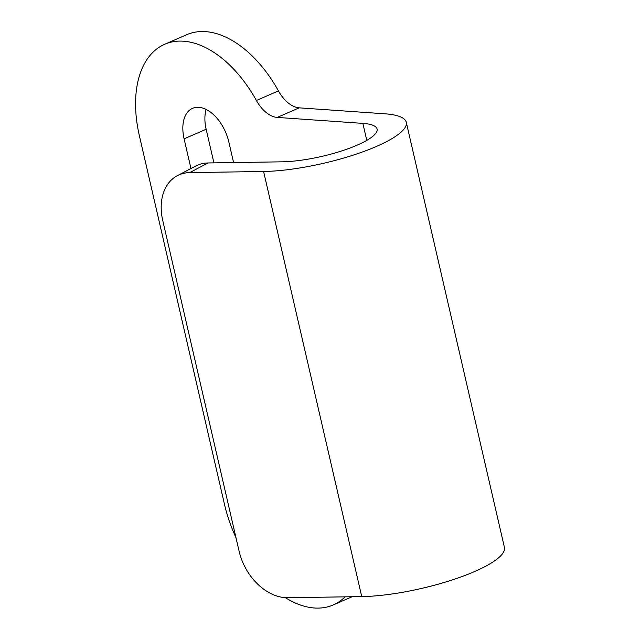 <?xml version="1.0" encoding="UTF-8"?>
<svg xmlns="http://www.w3.org/2000/svg" width="640" height="640" viewBox="0 0 640 640"><rect width="100%" height="100%" fill="white"/><g stroke="black" fill="none" stroke-linecap="round" stroke-linejoin="round"><path stroke-width="0.96" d="M285.368 597.664A104.8 62.48 -113.5 0 0 314.424 608A104.8 62.48 -113.5 0 0 333.24 604.944A104.8 62.48 -113.5 0 0 345.104 596.84M256.384 100.48L278.44 90.912A29.944 17.856 -113.5 0 0 299.248 107.848L384.912 113.808A89.824 21.328 167 0 1 406.28 122.312A89.824 21.328 167 0 1 358.64 153.312A89.824 21.328 167 0 1 263.592 171.48L189.672 172.616A49.904 35.944 -117.7 0 0 177.376 175.664L195.768 166.008A49.904 35.944 62.3 0 1 208.056 162.96L281.976 161.824A59.888 14.216 -13 0 0 345.344 149.712A59.888 14.216 -13 0 0 377.104 129.048A59.888 14.216 -13 0 0 362.856 123.376L277.192 117.416A29.944 17.856 66.5 0 1 256.384 100.48A104.8 62.48 -113.5 0 0 164.752 44.24A104.8 62.48 -113.5 0 0 139.376 135.712L224.432 504.136A104.8 62.48 -113.5 0 0 235.952 537.576M177.376 175.664A49.904 35.944 -117.7 0 0 162.728 220.424L239.064 551.064A49.904 35.944 -117.7 0 0 287.816 597.72L361.736 596.592A89.824 21.328 -13 0 0 456.784 578.416A89.824 21.328 -13 0 0 504.424 547.416L406.28 122.312M213.912 162.864L206.152 129.256A34.936 20.824 66.5 0 1 206.136 109.424M278.44 90.912A104.8 62.48 -113.5 0 0 186.8 34.672L164.752 44.24M190.96 168.528L184.104 138.824A34.936 20.824 66.5 0 1 192.56 108.336A34.936 20.824 66.5 0 1 228.832 141.936L233.592 162.568M362.856 123.376L366.784 140.384M263.592 171.48L361.736 596.592M184.104 138.824L206.152 129.256M299.248 107.848L277.192 117.416M208.056 162.96L189.672 172.616M333.24 604.944L352.16 596.736"/></g></svg>
